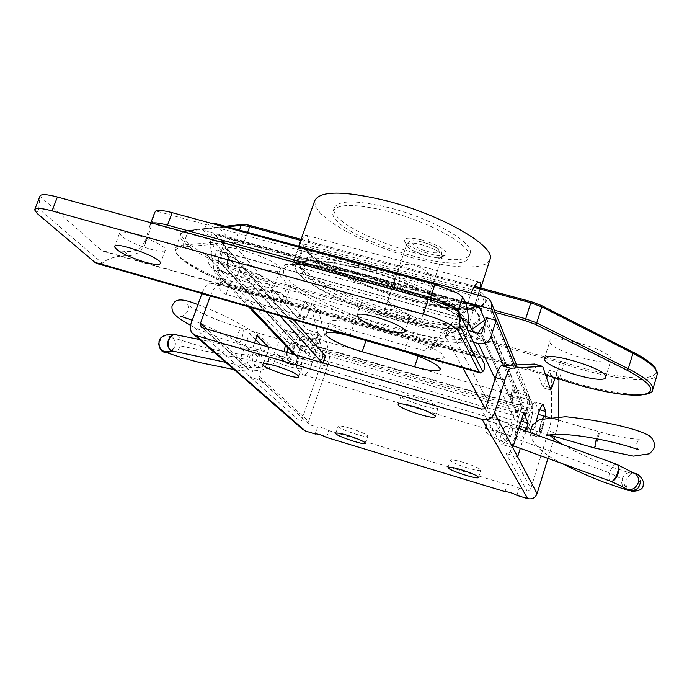 <?xml version="1.0" encoding="UTF-8"?>
<svg xmlns="http://www.w3.org/2000/svg" width="692" height="692" viewBox="0 0 692 692"><rect width="100%" height="100%" fill="white"/><g stroke="black" fill="none" stroke-linecap="round" stroke-linejoin="round"><path stroke-width="0.52" stroke-dasharray="3.46 2.59" d="M349.944 428.192C342.774 426.108 338.855 425.468 338.172 426.272C336.961 428.53 367.919 438.91 367.841 436.211C366.682 434.334 360.714 431.661 349.944 428.192M463.553 462.429C455.596 460.119 451.201 459.401 450.371 460.258C449.073 462.593 480.845 472.921 480.819 470.153C479.841 468.372 474.089 465.794 463.553 462.429M279.274 357.392C271.065 355.082 266.567 354.529 265.797 355.723C264.24 359.139 301.79 372.011 301.816 368.066C300.302 365.272 292.785 361.717 279.274 357.392M326.503 437.43L328.821 430.588C324.427 428.305 320.664 427.094 317.533 426.964L315.474 433.685M516.941 495.351L519.156 488.232C514.934 485.931 510.964 484.694 507.236 484.512L505.108 491.528M416.584 397.58C407.259 394.968 402.095 394.328 401.101 395.642C399.405 399.206 438.019 411.878 438.148 407.796C436.937 405.149 429.749 401.749 416.584 397.58M519.156 488.232L526.915 490.576L506.068 453.381L508.421 453.277L510.393 451.392L520.003 420.779L515.246 410.52L505.316 442.032L503.664 443.806L501.674 444.229L500.87 444.091L481.225 409.033M510.532 451.02L530.816 488.517L529.293 490.351L526.915 490.576M530.816 488.517L548.583 430.986C550.322 425.217 551.256 420.831 551.394 417.856L551.732 377.841L549.275 370.307L547.493 375.574M547.926 458.433L554.007 438.693M554.673 436.514L555.737 433.071L548.583 430.986M210.385 295.908C213.075 289.109 215.783 285.649 218.516 285.519L281.056 292.811L304.696 319.903L306.089 318.13L312.031 303.494L318.882 312.005L329.28 353.56C329.842 356.631 329.228 360.93 327.437 366.457L320.82 364.528L300.882 422.682L300.873 426.333L302.317 429.049M327.437 366.457L308.649 421.35L259.007 376.31L259.543 379.493L261.005 380.436L250.4 377.278L261.611 345.464L260.996 344.858M261.005 380.436L309.16 424.179L308.649 421.35M310.457 425.026L317.671 427.215M202.713 327.87L248.731 369.372L237.84 366.137L301.037 422.172M512.798 447.62L500.87 444.091M517.651 456.824L506.068 453.381M328.821 430.588L507.262 484.634M285.649 362.755L286.315 363.118C290.493 364.433 297.586 341.935 293.979 338.829L285.753 330.257C281.428 328.804 274.127 352.081 277.985 355.057L285.649 362.755L292.733 364.831L285.199 357.167L284.248 351.631M285.312 345.308C287.69 337.142 290.242 332.817 292.958 332.333L301.046 340.871C304.592 343.959 297.499 366.492 293.382 365.194L292.733 364.831M545.512 416.454C543.116 427.474 540.703 434.325 538.264 437.015L535.176 430.242C534.795 429.057 535.141 426.09 536.213 421.35M530.271 434.498L530.574 434.758C532.598 435.45 539.578 411.878 538.116 409.309L534.994 401.931C532.909 401.118 525.695 425.537 527.321 427.941L530.271 434.498L537.978 436.756M248.731 369.372L247.234 368.403L246.681 365.125L254.518 342.972M257.104 335.663L249.431 333.44L237.84 366.137L190.741 324.384M523.654 412.951L515.246 410.52M268.47 347.038L269.076 347.643L261.611 345.464M255.703 339.625L249.431 333.44M269.076 347.643L259.007 376.31M521.102 421.099L520.003 420.779M525.73 430.926L520.298 448.347M218.516 285.519L210.152 283.149C207.384 283.27 204.65 286.722 201.96 293.503M210.152 283.149L273.47 290.683L280.995 292.803M281.947 293.347L273.47 290.683M274.439 291.237L297.404 317.766L304.515 319.791M306.089 318.13L298.987 316.106L297.404 317.766M298.987 316.106L304.956 301.504L311.936 310.042L322.645 351.64L329.28 353.56M320.82 364.528C322.61 359.01 323.216 354.711 322.645 351.64M551.394 417.856L558.574 419.932C558.409 422.907 557.467 427.293 555.737 433.071M558.574 419.932L558.634 416.567M558.937 378.896L556.965 372.478L555.192 377.745M546.663 378.04L542.952 387.702L534.345 364.053M312.031 303.494L304.956 301.504M556.965 372.478L549.275 370.307M318.882 312.005L311.936 310.042M559.274 379.977L551.732 377.841M544.059 416.039L544.146 416.186C544.284 417.657 543.627 420.814 542.182 425.658L539.258 431.955C539.284 429.118 540.4 424.628 542.606 418.487M542.883 418.409C540.305 425.485 539.284 430.095 539.821 432.232C540.495 431.946 541.464 429.81 542.744 425.822C544.18 420.97 544.768 417.795 544.526 416.299L544.414 416.134M549.69 435.078L287.846 358.551C289.221 358.491 290.605 356.579 292.015 352.808C293.46 348.18 293.659 345.031 292.595 343.353L292.119 343.102C290.856 343.111 289.533 344.841 288.149 348.284M594.558 448.009L594.61 448.027C595.509 448.364 599.869 433.4 599.307 431.912L596.383 438.685M623.873 483.855L626.606 489.408L624.418 487.895C621.935 485.568 621.131 482.627 622.022 479.089L623.873 483.855L628.033 489.59C635.42 491.424 639.607 488.362 640.602 480.395M616.157 464.254C613.562 464.816 611.365 467.68 609.566 472.852L501.328 433.244C500.195 437.413 500.567 440.25 502.444 441.755L503.776 442.223C509.234 443.304 515.549 428.011 510.601 425.45L509.2 424.992C505.964 425.251 503.343 428.002 501.328 433.244L485.931 425.199C488.751 418.885 492.574 416.627 497.384 418.426C505.03 422.691 495.351 439.463 488.197 434.394C485.568 432.439 484.815 429.377 485.931 425.199M634.763 473.389L634.209 473.094C628.613 471.321 624.547 473.319 622.022 479.08L609.566 472.852C608.415 477.203 608.649 479.98 610.266 481.182L610.335 481.217M286.998 352.436L287.457 358.439C288.746 358.361 290.095 356.432 291.496 352.661C292.958 348.033 293.209 344.901 292.249 343.258L291.816 343.007C290.64 343.033 289.377 344.737 288.01 348.137M286.799 352.375C286.168 355.999 286.384 358.015 287.457 358.439L237.693 343.673C240.565 344.59 245.029 330.603 242.503 328.622L242.018 328.363C240.626 328.397 239.216 330.274 237.78 334.011C236.301 338.647 236.119 341.787 237.235 343.431L237.693 343.673C220.964 339.08 197.09 329.063 190.456 325.283M171.002 351.043L174.834 346.631L171.919 351.129M158.693 343.474L161.201 338.725L159.177 341.113L158.892 342.531M173.121 350.031C169.151 353.015 165.25 352.937 161.409 349.797C158.39 346.173 158.33 342.479 161.21 338.734M251.533 367.59C244.959 361.7 245.253 356.146 252.407 350.939L255.435 350.697L257.303 351.259C261.429 353.621 262.856 357.409 261.585 362.643L259.82 365.635L257.683 367.357L253.324 368.109L251.542 367.59M268.548 361.31C269.517 353.102 266.022 349.235 258.064 349.702C247.606 352.349 252.493 370.012 262.796 366.751L266.308 364.762L268.548 361.31L261.585 362.643L180.534 345.957C179.029 349.538 176.737 351.337 173.657 351.354L173.251 351.311M177.455 335.265C180.863 337.497 181.884 341.061 180.534 345.957M174.842 346.631L175.145 345.585C177.636 336.078 162.162 331.745 159.177 341.113M467.697 330.335L456.746 327.281C451.885 326.01 449.151 325.837 448.546 326.762L488.95 403.427C489.971 404.604 492.86 405.919 497.6 407.38L495.169 415.053L515.281 420.918C520.159 421.835 523.576 420.018 525.513 415.485L529.717 402.035L529.406 396.525L527.788 394.163L525.41 392.528L513.3 388.973L510.886 396.611L510.307 396.568L512.711 388.921L513.3 388.973M512.72 388.939L513.888 391.594L511.5 399.172L512.21 399.5L514.597 391.923L513.888 391.594M514.597 391.923L526.076 395.244L528.973 397.078L530.963 400.495L530.885 404.889L532.615 409.084C533.973 411.394 527.685 432.612 525.825 431.972C524.891 429.818 526.058 423.902 529.311 414.214C528.93 411.558 526.404 409.43 521.716 407.813L306.841 345.671C303.546 344.824 301.452 345.144 300.579 346.631L300.458 347.868C296.825 357.037 296.159 362.859 298.468 365.341C302.136 366.5 308.52 346.19 305.354 343.431L301.029 338.622C302.992 334.357 306.219 332.627 310.717 333.432L320.906 336.364L318.406 343.63L318.882 343.682L321.391 336.407L320.906 336.364M321.373 336.373L318.865 333.406L316.339 340.732L315.595 340.395L318.121 333.068L318.865 333.406M318.121 333.068L307.853 330.127C303.321 329.314 300.06 331.053 298.088 335.361L293.633 348.171L294.602 355.048L298.321 357.626L317.109 363.101L319.652 355.723C323.06 356.674 324.989 356.899 325.456 356.406M511.5 399.172L510.307 396.568L512.711 388.921M318.406 343.63L301.029 338.622M305.925 337.61L224.208 245.409L223.213 245.945L305.103 338.051L305.925 337.61L315.595 340.395M305.103 338.051L301.081 349.659L218.127 259.958L223.213 245.945M218.127 259.958L301.081 349.659M301.47 350.446L319.652 355.723M510.886 396.611L521.716 400.045L486.372 318.545M465.24 301.954L203.431 230.211C204.988 226.474 207.738 224.217 211.7 223.43M224.208 245.409L214.771 242.814L203.431 230.211M316.339 340.732L318.865 343.647L321.391 336.407M530.885 404.889L512.21 399.5M481.597 333.354L517.893 412.579L517.045 413.029L480.551 333.916M517.893 412.579L521.707 400.426M279.75 315.699L248.61 281.168L251.784 272.276C249.76 270.425 246.006 268.678 240.505 267.008L218.585 260.901M251.784 272.276L293.339 319.574M322.904 362.902L322.93 363.793C322.55 364.312 320.612 364.087 317.109 363.101M322.74 363.378L322.1 362.66M495.169 415.053C490.42 413.582 487.531 412.268 486.502 411.117L488.95 403.427M448.632 327.212L445.596 336.485L462.844 367.945M484.962 408.297L486.502 411.117M473.466 342.168L453.692 336.623L456.746 327.281M445.596 336.485L445.51 336.044C446.106 335.153 448.84 335.343 453.692 336.623M240.505 267.008L237.304 275.935C242.805 277.604 246.568 279.352 248.61 281.168M237.304 275.935L214.641 269.577L210.186 266.532L208.733 263.219L208.785 259.491L214.771 242.814L298.088 335.361M497.6 407.38L517.045 413.029M529.311 414.214L300.458 347.868M480.36 287.889L469.392 323.052L423.262 310.25L429.066 292.742C433.97 280.372 430.683 271.844 419.188 267.155C407.519 261.758 400.08 263.981 396.853 273.824L388.1 300.492L301.063 276.35L307.04 259.292C310.059 245.868 309.687 237.832 305.907 235.193C303.823 235.514 301.409 239.795 298.676 248.039L292.543 265.469L464.583 312.931L471.053 293.183M464.583 312.931C451.53 299.342 405.702 278.262 363.248 266.878C320.578 256.057 297.024 254.941 292.612 263.522L292.543 265.469M301.063 276.35C335.04 306.02 464.522 342.635 469.392 323.052M423.262 310.25L423.841 311.737C423.461 316.642 388.99 305.786 388.1 300.492M314.661 200.87L315.587 206.813L320.958 213.88L330.343 221.674L343.18 229.813L358.776 237.892L376.362 245.565L395.132 252.476L414.248 258.341L432.855 262.873L450.094 265.858L465.154 267.129L477.246 266.567L485.68 264.154L489.875 259.933M421.618 244.683C412.856 242.52 407.891 242.468 406.732 244.518L407.147 246.067C410.209 251.559 435.839 260.002 441.133 257.251L442.24 256.204L441.738 254.526C438.443 250.902 431.739 247.624 421.618 244.683C434.49 248.61 441.366 252.459 442.24 256.204C441.453 262.199 404.422 250.011 406.732 244.518C407.891 242.468 412.856 242.52 421.618 244.683M422.215 240.037C440.942 246.075 448.727 251.127 445.587 255.184C439.178 258.497 408.557 248.419 404.846 241.776C403.177 237.546 408.963 236.967 422.215 240.037M388.428 211.467C355.48 203.543 337.004 203.526 333.016 211.406C325.102 233.299 464.739 279.94 469.012 256.775C473.587 246.689 431.315 222.34 388.428 211.467M389.657 207.859C356.717 199.971 338.241 200.005 334.219 207.955C326.235 230.038 465.82 276.644 470.145 253.298C474.755 243.117 432.526 218.698 389.657 207.859M399.301 311.339C390.504 309.03 385.574 308.718 384.527 310.397C382.538 314.938 419.888 327.299 420.355 322.247C419.291 319.012 412.268 315.379 399.301 311.339M354.019 323.821C339.512 319.938 331.477 319.254 329.902 321.797C328.527 325.318 347.773 334.937 366.12 340.049L418.496 354.996C433.728 359.131 442.318 359.875 444.264 357.236C442.439 352.142 430.476 346.13 408.367 339.21L354.019 323.821L349.884 335.966M226.345 294.463C222.815 293.296 220.463 291.003 219.295 287.604L220.964 280.623C222.132 283.997 224.459 286.263 227.953 287.422L226.345 294.463L423.167 350.411L433.01 345.446L439.152 345.092L441.781 342.912L431.972 347.877L429.334 350.074L423.167 350.411M479.444 307.464L215.125 234.96L213.231 233.706C208.638 232.4 210.238 257.459 216.146 276.93L219.295 287.604M215.125 234.96L227.443 248.861L229.692 259.111C229.095 256.49 228.645 255.798 228.325 257.052L227.582 264.733L228.369 263.124L227.434 261.593L227.443 248.861L312.628 345.014L308.883 355.852L227.928 267.821L226.872 265.728L227.582 264.733M220.964 280.623L217.859 270.027C214.978 258.548 214.529 251.853 216.51 249.959L227.434 261.593M431.972 347.877L437.863 339.383C446.478 327.567 456.365 317.836 467.524 310.198M468.155 322.152L466.148 319.081C460.993 320.223 454.826 325.344 447.663 334.461L441.781 342.912M229.701 259.111L227.928 267.821M483.63 327.048L484.902 330.023L485.308 321.858M474.029 332.099L477.445 334.435L478.146 333.25M477.445 334.435L482.748 339.037L484.91 330.023M482.748 339.037L518.689 416.887L308.883 355.852M518.689 416.887L522.244 405.555L485.481 321.313M312.628 345.014L522.244 405.555M433.01 345.446L227.953 287.422M218.81 268.262L217.625 265.745C217.885 257.839 277.925 279.058 274.43 285.796C274.11 292.448 226.44 277.388 218.81 268.262M224.692 252.026C232.192 261.446 279.776 276.411 280.208 269.447C283.832 262.329 223.948 241.119 223.551 249.405L224.692 252.026M549.915 342.064C551.299 351.052 610.067 368.092 611.036 359.684C615.015 351.64 550.322 332.022 549.88 341.078L549.915 342.064M467.342 329.617L466.642 333.215L460.18 327.264L460.379 319.047L458.753 312.014M460.18 327.264C459.004 334.504 460.414 340.421 464.418 345.014L479.305 354.14M145.467 243.523C142.474 250.738 137.059 254.803 129.214 255.729C117.242 255.59 108.272 258.081 102.295 263.194L38.778 208.794L39.946 196.294L101.767 250.556L103.999 251.577C109.224 250.807 116.005 250.712 124.344 251.282C134.776 252.58 141.886 248.705 145.683 239.666L145.467 243.523C150.294 229.874 153.339 219.684 154.601 212.946L149.835 225.678L145.683 239.666M149.835 225.678L152.024 223.058M154.714 212.453L154.601 212.946M124.344 251.282L129.214 255.729M482.099 359.269L477.947 355.204L472.351 352.591L470.43 348.785M472.351 352.591L469.306 349.451C466.131 344.78 465.249 339.374 466.642 333.215M102.295 263.194L97.996 263.842M150.086 249.094C159.333 251.577 164.419 251.897 165.345 250.054C167.836 244.596 119.482 226.898 119.534 233.316C121.991 238.135 132.172 243.394 150.086 249.094M389.985 316.27C401.611 319.349 408.142 319.765 409.586 317.498C412.389 311.478 361.942 294.731 361.821 301.643C363.464 306.072 372.85 310.942 389.985 316.27M301.046 340.871L293.979 338.829M539.708 409.768L538.116 409.309M293.702 332.757L286.505 330.69M542.528 404.327L535.331 402.251M285.199 357.167L277.985 355.057M535.176 430.242L527.321 427.941M486.346 406.316L505.463 441.652M246.681 365.125L207.003 329.124M542.952 387.702L550.685 389.907M549.855 387.468L544.024 385.807M542.822 366.734L534.613 364.425M364.969 269.577L331.105 262.415L308.303 261.896L300.76 267.787L309.004 278.504L330.551 291.782C350.195 301.115 371.639 309.315 394.881 316.374L426.462 323.475L450.077 325.093L460.924 320.647L455.976 310.613L435.259 296.756C414.352 286.436 390.928 277.38 364.969 269.577M363.291 269.672C405.495 281.004 450.855 302.153 462.144 315.18C479.876 334.426 430.329 331.9 375.67 313.329C320.88 295.268 278.158 266.956 302.041 261.654C314.047 259.362 334.461 262.034 363.291 269.672M358.62 274.084C326.252 265.486 303.468 262.441 290.251 264.941L283.296 268.747L283.98 275.113L291.868 283.417L306.046 292.958L325.266 303.027L348.076 312.931L372.893 322.005L398.09 329.669L421.99 335.404L442.958 338.777L459.436 339.478L469.998 337.341L473.553 332.385L469.436 324.859C457.049 310.561 406.048 286.86 358.62 274.084M356.89 274.196L404.656 289.948L446.124 308.615L472.031 325.828L477.774 337.99L463.77 343.05L434.135 340.628L394.916 331.615L352.929 317.723L315.059 301.245L287.863 284.896L276.93 271.645L285.735 264.335L314.073 265.053L356.89 274.196M215.627 223.637L307.853 330.127M524.311 392.13L484.867 296.937M521.716 407.813C517.045 419.836 513.559 437.984 515.981 437.439C519.199 438.486 529.639 403.367 527.313 399.37L525.531 395.063M310.717 333.432L314.938 338.302C320.059 342.99 309.462 376.716 303.433 374.848L515.981 437.439C526.811 436.591 522.486 436.41 527.019 431.168C531.318 422.388 534.622 404.872 532.684 404.742L530.712 401.369L527.313 399.37L314.938 338.302C310.483 337.497 307.291 339.21 305.354 343.431L532.615 409.084L532.684 404.742L530.963 400.495M486.329 318.692L521.258 399.595M495.135 378.732L515.281 420.918M209.14 258.272L293.633 348.171M298.321 357.626L295.839 355.013M250.556 307.369L214.641 269.577M525.513 415.485L503.551 365.523M514.502 364.978L529.717 402.035M300.579 346.631C295.389 356.043 296.384 370.471 297.586 369.744L303.433 374.848C299.203 374.813 301.245 356.934 306.841 345.671M429.066 292.742L475.127 305.371M307.04 259.292L393.947 283.115M298.676 248.039L470.465 294.87M423.357 242.373C405.365 237.59 410.269 246.871 427.829 251.49C445.553 256.308 441.418 247.165 423.357 242.373M365.947 340.55L366.12 340.049M418.141 356.077L418.496 354.996M404.284 351.493L408.367 339.21M437.863 339.383L216.146 276.93M466.953 319.635L217.357 250.513M447.663 334.461L217.859 270.027M475.049 309.765L475.231 311.028L475.992 311.521L472.8 310.051L473.458 309.03L475.049 309.765C478.181 313.286 479.444 316.227 478.821 318.597C474.331 343.725 303.131 288.962 297.923 261.074L473.458 309.03L478.535 293.373L304.298 245.989L303.217 245.997L306.79 252.061L314.428 259.042L325.664 266.61L339.884 274.395L356.415 282.077L374.519 289.334L393.437 295.847L412.371 301.375L430.536 305.656L447.144 308.502L461.443 309.748L472.714 309.298L480.334 307.118L483.786 303.243C484.443 300.769 483.215 297.724 480.118 294.117L475.049 309.765M472.8 310.051L298.278 262.086L304.298 245.989L304.445 244.164L478.821 291.531L478.535 293.373L480.118 294.117L481.987 293.019C498.041 311.772 459.453 313.502 408.929 299.342C358.586 285.545 306.227 259.119 302.3 244.19L304.445 244.164M298.174 262.017L296.029 262.008L297.923 261.074L303.217 245.997L302.3 244.19M296.029 262.008C300.198 276.333 352.825 302.421 403.228 316.4C453.831 330.733 492.289 329.695 475.992 311.521M545.633 375.021L281.367 300.458C227.478 289.905 150.553 249.155 183.752 246.932L236.534 242.321L244.138 243.489L495.256 312.395M478.821 291.531L481.987 293.019M250.547 225.67L242.935 224.571L189.885 230.28C156.513 233.152 233.014 274.534 286.921 284.689L564.689 362.34C595.656 372.962 629.971 379.536 646.414 377.598C662.841 374.606 658.153 366.016 632.358 351.83L541.248 305.457M474.452 286.332L301.107 239.371M244.138 243.489L244.241 241.646L235.79 240.366L236.534 242.321M494.365 310.206L244.241 241.646L247.598 232.339M559.439 379.034L559.638 377.97C602.533 392.944 650.809 399.526 652.772 389.492M555.546 377.815L555.97 376.82L559.638 377.97L564.015 363.828L560.356 362.695L290.303 287.128L285.614 300.475L555.97 376.82L560.658 361.086M284.879 301.331L285.614 300.475L282.423 299.679L287.119 286.341C242.39 277.639 176.218 246.395 180.491 234.951C181.036 232.841 183.622 231.517 188.233 230.998L227.348 226.82M281.367 300.458L282.423 299.679C237.711 290.709 171.287 259.76 175.379 248.8L176.598 253.929C181.183 259.69 189.919 265.866 202.817 272.466C228.075 284.957 254.319 294.308 281.549 300.527L545.642 375.047M183.752 246.932L183.043 245.098C178.45 245.539 175.889 246.776 175.379 248.8L180.491 234.951C179.877 233.239 182.775 231.647 189.193 230.177L188.233 230.998L183.043 245.098L235.79 240.366L239.493 230.133M290.424 285.545L290.303 287.128L287.119 286.341L286.921 284.689M300.743 240.409L473.812 287.336M242.935 224.571L242.338 224.45M189.885 230.28L225.358 226.284M564.689 362.34L564.015 363.828C606.599 378.714 654.675 384.916 657.175 374.632M481.096 357.807L101.767 250.556M151.271 223.3L439.264 302.603M458.389 293.512L155.882 210.956M38.778 208.794L37.005 213.326M365.471 443.312L367.841 436.211M335.793 433.304L338.172 426.272M478.518 477.428L480.819 470.153M448.035 467.515L450.371 460.258M298.858 376.612L301.816 368.066M262.83 364.156L265.797 355.723M315.197 433.798L317.533 426.964M505.013 491.614L507.236 484.512M435.285 416.601L438.148 407.796M398.229 404.344L401.101 395.642M293.382 365.194L286.315 363.118M538.264 437.015L530.574 434.758M292.958 332.333L285.753 330.257M542.848 404.189L534.994 401.931M309.16 424.179L259.543 379.493M193.829 334.547L192.203 333.12M247.234 368.403L201.744 327.42M304.696 319.903L297.595 317.879M550.737 389.985L543.038 387.788M281.056 292.811L273.53 290.692M638.309 449.549C636.839 447.439 636.372 445.198 636.908 442.837L639.745 438.996C640.342 439.515 622.739 438.858 599.177 431.747L548.375 417.267M502.444 441.755L488.197 434.394M497.384 418.426L510.601 425.45M518.818 428.391L510.212 425.234M513.36 445.812L502.842 441.98M631.45 491.233L628.154 490.42M562.916 463.899C542.26 453.883 531.274 443.408 529.96 432.483M546.265 435.77L547.45 432.682L549.552 434.939M562.795 444.532C572.492 450.639 597.421 462.118 612.61 467.334L633.085 474.003C630.291 474.193 627.878 476.26 625.827 480.205C625.784 485.533 626.736 488.69 628.665 489.694L628.033 489.59M180.742 316.253C182.775 316.521 185.145 314.739 187.852 310.89C188.44 308.052 188.354 305.907 187.619 304.454C186.667 304.48 191.424 307.369 201.9 313.113C213.975 318.925 227.348 324.012 242.018 328.363L538.134 414.318M252.407 350.939L258.064 349.702M256.213 367.945L262.796 366.751M255.435 350.697L199.521 339.504M225.713 362.314L253.324 368.109M173.657 351.354L172.879 351.242M170.474 350.956C170.457 351.744 171.91 350.299 174.834 346.614L174.894 346.467M175.145 345.585C175.214 341.779 174.436 339.158 172.81 337.731L203.128 347.012C222.314 352.254 247.598 355.818 254.5 355.074L260.287 354.148L258.808 357.435L248.713 348.707C244.44 344.287 204.841 324.254 192.229 320.292M197.921 304.618C217.426 311.729 237.295 321.693 257.519 334.504C270.71 344.642 273.046 348.534 274.975 354.036C275.355 360.056 274.3 363.94 271.792 365.705C270.287 369.251 252.372 373.083 234.034 369.563M167.317 352.799L161.409 349.797M364.381 269.145C405.728 280.545 448.684 299.8 462.144 315.18L469.436 324.859C459.652 313.234 405.919 287.318 357.496 274.62C323.821 265.953 301.409 262.726 290.251 264.941L302.041 261.654L313.355 260.555L321.962 260.945C334.21 262.164 348.344 264.898 364.381 269.145M486.381 318.078L521.716 400.045M218.214 260.642L301.158 350.221M323.207 362.989L322.93 363.793M448.546 326.762L445.51 336.044M294.602 355.048L294.074 354.494M248.601 306.807L210.186 266.532M529.795 397.606L516.526 364.883M525.825 431.972L298.468 365.341M479.487 282.051L305.916 235.185M298.685 246.248L292.612 263.522M480.767 288.002L477.696 297.456M441.133 257.251L445.587 255.184M407.147 246.067L404.846 241.776M423.841 311.737L442.24 256.204L441.288 251.473C440.64 249.284 434.585 246.188 423.141 242.183C408.643 239.181 409.318 241.248 406.732 244.518L396.853 273.824M334.219 207.955L333.016 211.406M470.145 253.298L469.012 256.775M406.732 244.518L384.527 310.397M442.24 256.204L420.355 322.247M325.871 333.527L329.902 321.797M440.32 369.329L444.264 357.236M439.152 345.092L429.334 350.074M228.325 257.052L228.36 263.124M226.881 265.737L228.325 257.061M465.612 302.897L213.231 233.706M466.148 319.081L216.51 249.959M475.231 311.028L297.076 261.844L297.923 261.031L303.295 245.366C305.89 256.412 344.875 278.824 388.307 293.019C432.137 306.772 474.072 315.007 483.786 303.243L478.821 318.597C479.201 316.59 477.999 314.064 475.231 311.028M301.124 239.328L474.478 286.298M274.43 285.796L280.208 269.447M217.625 265.745L223.551 249.405M605.699 377.27L611.036 359.684M544.457 358.404L549.88 341.078M103.999 251.577L481.424 358.318M150.865 222.738L150 225.047M464.444 344.988L469.314 349.443M479.911 372.815L480.499 372.979M361.821 301.643L357.115 315.448M409.586 317.498L404.898 331.563M119.534 233.316L114.604 246.369M165.345 250.054L160.414 263.367"/><path stroke-width="1.04" d="M347.531 435.355C358.318 438.823 364.295 441.479 365.471 443.312C365.584 445.916 334.591 435.527 335.776 433.356C336.45 432.587 340.369 433.253 347.531 435.355M461.209 469.764C471.754 473.138 477.523 475.698 478.518 477.428C478.57 480.11 446.772 469.756 448.035 467.515C448.866 466.693 453.251 467.437 461.209 469.764M276.255 366.025C289.784 370.367 297.318 373.896 298.858 376.612C298.883 380.436 261.282 367.556 262.796 364.26C263.557 363.11 268.046 363.698 276.255 366.025M315.474 433.685L315.197 433.798C318.329 433.962 322.1 435.164 326.503 437.43L505.013 491.614C508.741 491.839 512.711 493.085 516.941 495.351L527.693 498.621C532.183 499.512 535.314 497.859 537.087 493.664L547.926 458.433M413.66 406.472C426.834 410.65 434.048 414.032 435.285 416.601C435.207 420.554 396.551 407.856 398.203 404.422C399.172 403.159 404.327 403.843 413.66 406.472M554.007 438.693L554.673 436.514M193.829 334.547L302.317 429.049L305.354 430.995L315.353 434.04M534.345 364.053L501.484 365.618C499.953 366.172 497.963 370.142 495.515 377.538L486.182 406.74L483.924 408.903L481.225 409.033L202.713 327.87L201.069 326.814L200.498 323.225L210.385 295.908M520.298 448.347L517.651 456.824L512.798 447.62L523.654 412.951L528.16 423.158L521.102 421.099M536.213 421.35C538.774 411.403 540.98 405.676 542.848 404.189L545.798 411.524L545.512 416.454M284.248 351.631L285.312 345.308M254.518 342.972L257.104 335.663L268.47 347.038M260.996 344.858L255.703 339.625M528.16 423.158L525.73 430.926M495.515 377.538L504.84 380.193L494.477 412.89C492.124 418.349 488.024 420.528 482.168 419.43L196.035 335.559L192.203 333.12L191.104 331.52L190.17 327.714L190.741 324.384L201.874 293.737L210.299 296.141M558.634 416.567L558.937 378.896M555.192 377.745L551.74 388.004L549.855 387.468M534.172 364.009L542.822 366.734L550.685 389.907L551.74 388.004M542.407 366.327L510.731 368.239L501.484 365.618M504.84 380.193C507.279 372.789 509.243 368.801 510.731 368.239M547.493 375.574L546.663 378.04M544.414 416.134L542.883 418.409M544.059 416.039L542.606 418.487M596.383 438.685L594.61 448.027L633.491 456.114L649.667 453.727L653.629 449.065C655.436 445.198 654.407 441.055 650.523 436.643C647.868 434.602 642.384 432.24 634.071 429.568C614.133 423.72 591.314 419.438 565.598 416.714L539.535 419.586L532.511 424.81L529.96 432.483M626.606 489.408C634.841 492.782 639.512 489.78 640.619 480.395L638.188 482.912C634.945 489.555 630.351 491.216 624.418 487.895C624.374 487.964 623.085 486.562 610.603 481.321M611.053 481.381C615.517 481.822 621.061 466.045 616.996 464.436L617.152 464.505C622.03 466.46 616.347 482.142 611.053 481.381L513.36 445.812M634.763 473.389L635.836 474.176C638.301 476.485 639.088 479.4 638.197 482.921M288.149 348.284L286.998 352.436M288.01 348.137L286.799 352.375M171.919 351.129C164.09 354.304 159.679 351.752 158.693 343.474M175.803 334.755L175.387 334.712C167.775 333.734 164.609 348.033 171.763 350.861C165.103 348.119 168.415 333.803 175.526 334.738L175.967 334.781M225.713 362.314L171.772 350.861M211.7 223.43L215.627 223.637L484.867 296.937C488.379 298.01 490.663 300.259 491.718 303.676L491.588 309.177L496.19 320.405L485.827 317.542L486.329 318.692M467.697 330.335L480.551 333.916L481.597 333.354L486.372 318.545L485.827 317.542M491.588 309.177L465.24 301.954M293.339 319.574L325.292 355.947L322.904 362.902M325.456 356.406L325.292 355.947M322.1 362.66L279.75 315.699M462.844 367.945L484.962 408.297M514.502 364.978L496.19 320.405L490.931 336.805C488.517 342.35 484.313 344.59 478.319 343.526L473.466 342.168M471.053 293.183C474.21 285.805 477.022 282.094 479.487 282.059C480.784 282.275 481.07 284.222 480.36 287.889M489.875 259.933L490.057 259.37C496.147 246.378 441.617 214.676 385.894 200.654C343.405 190.56 319.661 190.629 314.661 200.87L298.685 246.248M362.158 351.761C343.803 346.597 324.479 337.082 325.811 333.7C327.342 331.278 335.369 332.03 349.884 335.966L404.284 351.493C426.428 358.447 438.434 364.39 440.32 369.329C438.408 371.846 429.827 371.016 414.594 366.838L362.158 351.761L365.947 340.55M485.308 321.858L484.893 319.955L471.71 329.6L468.155 322.152M485.481 321.313L479.444 307.464L477.679 306.21L465.612 302.897M467.524 310.198C472.134 307.274 475.516 305.942 477.679 306.21M471.71 329.6L474.029 332.099M478.146 333.25C480.715 328.674 482.54 326.607 483.63 327.048M544.483 359.459L544.422 358.517C544.734 349.875 609.557 369.649 605.699 377.27C604.86 385.28 545.988 368.066 544.483 359.459M458.389 293.512L434.948 284.248L430.58 297.448L454.073 306.677L458.173 310.734L462.619 297.136L458.389 293.512M458.753 312.014L458.173 310.734M462.619 297.136C467.775 305.146 469.349 315.976 467.342 329.617M479.305 354.14L458.684 311.867L459.869 326.018L482.731 371.621C484.391 370.159 484.85 367.426 484.123 363.43L482.099 359.269M152.024 223.058C155.025 222.469 160.189 223.161 167.542 225.142L430.58 297.448M167.542 225.142L172.178 212.66C163.987 210.498 158.555 209.927 155.882 210.956L154.714 212.453L150.865 222.738M479.911 372.815L97.996 263.842L94.916 262.372L37.005 213.326L34.617 209.832C35.491 207.678 41.286 208.032 52.012 210.887L423.357 314.151C442.231 319.86 453.866 325.474 458.26 330.975L479.21 371.985L480.499 372.979L482.731 371.621M458.684 311.867C451.322 307.066 441.211 302.811 428.339 299.117L57.401 197.012C46.684 194.192 40.871 193.907 39.963 196.156L34.773 209.434M172.178 212.66L434.948 284.248M385.332 330.101C368.179 324.747 358.75 319.938 357.046 315.656C357.072 309.013 407.614 325.811 404.898 331.563C403.488 333.717 396.974 333.233 385.332 330.101M145.19 262.233C127.241 256.507 117.017 251.317 114.5 246.646C114.344 240.479 162.81 258.151 160.414 263.367C159.515 265.123 154.446 264.751 145.19 262.233M545.798 411.524L539.708 409.768M543.168 404.509L542.528 404.327M207.003 329.124L200.498 323.225M305.354 430.995L196.035 335.559M537.087 493.664L517.651 456.824M512.798 447.62L494.477 412.89M482.168 419.43L527.693 498.621M175.526 334.738L175.387 334.712C171.633 333.778 159.852 334.279 158.978 341.736C158.892 349.944 162.905 353.05 171.002 351.043M478.319 343.526L495.135 378.732M295.839 355.013L250.556 307.369M503.551 365.523L490.931 336.805M414.594 366.838L418.141 356.077M495.256 312.395L525.401 320.664L535.288 324.349L626.865 370.108C652.798 384.069 657.599 392.347 641.25 394.942C624.876 396.525 590.553 389.7 559.517 379.06L545.633 375.021M541.248 305.457L531.335 301.703L530.799 302.793L541.758 306.893L541.248 305.457M531.274 301.729L474.452 286.332M301.107 239.371L250.426 225.592L249.674 226.561L300.743 240.409M525.401 320.664L525.73 318.796L494.365 310.206M535.288 324.349L536.715 322.896L525.73 318.796L530.799 302.793L473.812 287.336M626.865 370.108L628.293 368.741L536.715 322.896L541.758 306.893L632.946 353.257C650.16 362.227 658.248 369.303 657.218 374.484L657.175 374.632M652.772 389.492C653.741 384.518 645.575 377.598 628.293 368.741L632.946 353.257L632.67 351.917C644.166 357.807 651.752 363.17 655.428 368.006L657.218 374.484L652.772 389.492C653.084 394.007 644.001 395.746 625.525 394.691C605.863 392.485 583.849 387.278 559.465 379.069L555.546 377.815M555.477 377.797L545.642 375.047M227.348 226.82L241.223 225.341L239.493 230.133M247.598 232.339L249.674 226.561L241.223 225.341L242.217 224.468C241.041 224.044 249.293 224.952 250.426 225.592L301.124 239.328M242.338 224.45L225.358 226.284M632.358 351.83L541.542 305.535L531.335 301.703L474.478 286.298M439.264 302.603L454.073 306.677M94.916 262.372L479.21 371.985M458.26 330.975L459.869 326.018M52.012 210.887L57.401 197.012M428.339 299.117L423.357 314.151M201.744 327.42L201.069 326.814M542.433 366.327L534.207 364.009M548.375 417.267L538.134 414.318M594.558 448.009L549.69 435.078M616.996 464.436L635.836 474.176M616.935 464.41L518.818 428.391M634.486 473.198C639.745 473.691 645.238 482.791 643.214 484.504C643.404 489.002 639.477 491.251 631.45 491.233M628.154 490.42L603.268 481.935C588.511 476.252 575.061 470.24 562.916 463.899M549.552 434.939C552.259 437.612 556.671 440.804 562.795 444.532M546.265 435.77C547.415 435.363 555.875 432.033 588.883 437.335C621.399 443.139 634.789 448.676 638.309 449.549M199.521 339.504L175.906 334.772M172.879 351.242L170.474 350.956M190.456 325.283C173.19 315.621 171.91 312.326 171.953 306.504C174.557 300.587 177.031 296.262 197.921 304.618M234.034 369.563L200.248 362.66C186.122 358.958 175.145 355.671 167.317 352.799M192.229 320.292L180.742 316.253M325.474 356.371L323.207 362.989M294.074 354.494L248.601 306.807M516.526 364.883L491.718 303.676M490.057 259.37L480.767 288.002M484.132 363.43L481.563 358.162"/></g></svg>
